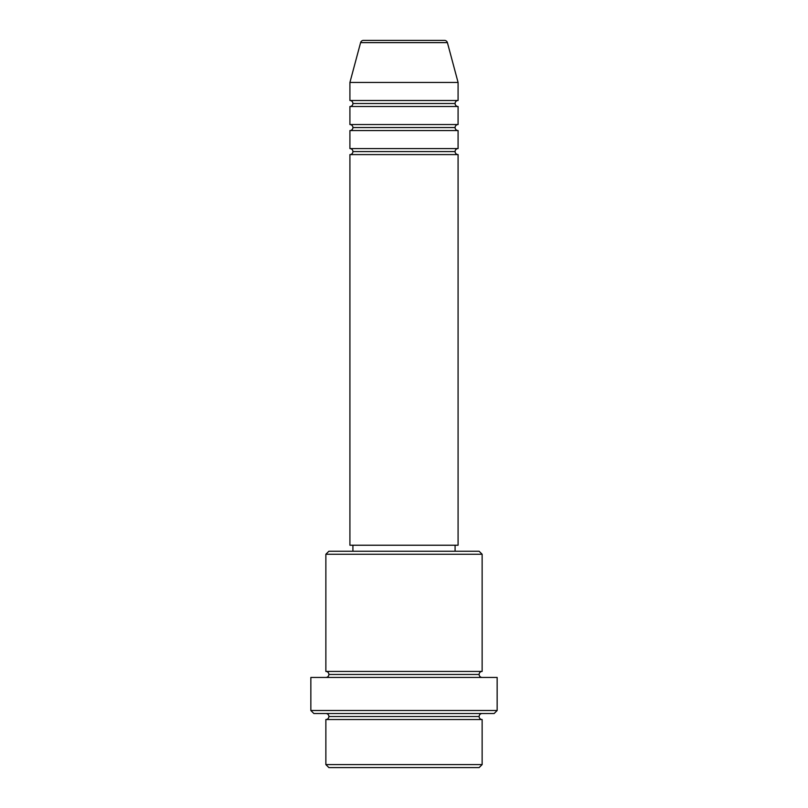 <?xml version="1.0" encoding="UTF-8"?>
<svg xmlns="http://www.w3.org/2000/svg" width="808" height="808" viewBox="0 0 808 808"><rect width="100%" height="100%" fill="white"/><g stroke="black" fill="none" stroke-linecap="round" stroke-linejoin="round"><path stroke-width="0.61" stroke-dasharray="4.04 3.03" d="M349.914 154.591L458.086 154.591L349.914 154.591M455.086 151.581L352.914 151.581L455.086 151.581M458.086 148.581L349.914 148.581L458.086 148.581M349.914 130.553L458.086 130.553L349.914 130.553M455.086 127.543L352.914 127.543L455.086 127.543M458.086 124.543L349.914 124.543L458.086 124.543M349.914 106.505L458.086 106.505L349.914 106.505M455.086 103.505L352.914 103.505L455.086 103.505M458.086 100.495L349.914 100.495L458.086 100.495M325.866 719.524L482.134 719.524L325.866 719.524M479.124 716.514L328.876 716.514L479.124 716.514M482.134 713.514L313.847 713.514L482.134 713.514M328.876 674.448L479.124 674.448L328.876 674.448M482.134 671.438L325.866 671.438L482.134 671.438M325.866 677.447L497.152 677.447L325.866 677.447M352.914 551.248L479.124 551.248L352.914 551.248M455.086 545.228L352.914 545.228L455.086 545.228M349.914 82.467L458.086 82.467L349.914 82.467M360.59 42.632L447.41 42.632L360.59 42.632M363.489 40.4L444.511 40.4L363.489 40.4M328.876 767.6L479.124 767.6L328.876 767.6M482.134 764.59L325.866 764.59L482.134 764.59M497.152 710.505L310.848 710.505L497.152 710.505M325.866 554.248L482.134 554.248L325.866 554.248M349.914 545.228L458.086 545.228L349.914 545.228M352.914 545.228L454.106 545.228L352.914 545.228"/><path stroke-width="1.21" d="M444.511 40.4L363.489 40.4A3.01 3.01 0 0 0 360.59 42.632L447.41 42.632A3.01 3.01 0 0 0 444.511 40.4L363.489 40.4A3.01 3.01 0 0 0 360.59 42.632L349.914 82.467L458.086 82.467L447.41 42.632L360.59 42.632L349.914 82.467L349.914 100.495A3.01 3.01 0 0 1 352.914 103.505A3.01 3.01 0 0 1 349.914 106.505L349.914 124.543A3.01 3.01 0 0 1 352.914 127.543A3.01 3.01 0 0 1 349.914 130.553L349.914 148.581A3.01 3.01 0 0 1 352.914 151.581A3.01 3.01 0 0 1 349.914 154.591L349.914 545.228L458.086 545.228L458.086 154.591A3.01 3.01 0 0 1 455.086 151.581A3.01 3.01 0 0 1 458.075 148.581L458.086 130.553A3.01 3.01 0 0 1 455.086 127.543A3.01 3.01 0 0 1 458.075 124.543L458.086 106.505A3.01 3.01 0 0 1 455.086 103.505A3.01 3.01 0 0 1 458.075 100.495L458.086 82.467L349.914 82.467L349.914 100.495L458.086 100.495A3.01 3.01 0 0 0 455.086 103.505L352.914 103.505A3.01 3.01 0 0 0 349.914 100.495L458.086 100.495L458.086 82.467L447.41 42.632A3.01 3.01 0 0 0 444.511 40.4M325.866 764.59L328.876 767.6L479.124 767.6L482.134 764.59L325.866 764.59L482.134 764.59L482.134 719.524A3.01 3.01 0 0 1 479.124 716.514A3.01 3.01 0 0 1 482.134 713.514A3.01 3.01 0 0 0 479.124 716.514L328.876 716.514A3.01 3.01 0 0 1 325.866 719.524L325.866 764.59L325.866 719.524A3.01 3.01 0 0 0 328.876 716.514A3.01 3.01 0 0 0 325.866 713.514A3.01 3.01 0 0 1 328.876 716.514L479.124 716.514A3.01 3.01 0 0 0 482.134 719.524L325.866 719.524L482.134 719.524L482.134 764.59L479.124 767.6L328.876 767.6L325.866 764.59M482.134 554.248L479.124 551.248L328.876 551.248L325.866 554.248L482.134 554.248L325.866 554.248L325.866 671.438A3.01 3.01 0 0 1 328.876 674.448A3.01 3.01 0 0 1 325.866 677.447A3.01 3.01 0 0 0 328.876 674.448L479.124 674.448A3.01 3.01 0 0 1 482.134 671.438L482.134 554.248L482.134 671.438A3.01 3.01 0 0 0 479.124 674.448A3.01 3.01 0 0 0 482.134 677.447A3.01 3.01 0 0 1 479.124 674.448L328.876 674.448A3.01 3.01 0 0 0 325.866 671.438L482.134 671.438L325.866 671.438L325.866 554.248L328.876 551.248L479.124 551.248L482.134 554.248M310.848 710.505L313.847 713.514L494.153 713.514L497.152 710.505L310.848 710.505L497.152 710.505L497.152 677.447L310.848 677.447L310.848 710.505L310.848 677.447L497.152 677.447L497.152 710.505L494.153 713.514L313.847 713.514L310.848 710.505M349.914 148.581L458.086 148.581A3.01 3.01 0 0 0 455.086 151.581L352.914 151.581A3.01 3.01 0 0 0 349.914 148.581L349.914 130.553A3.01 3.01 0 0 0 352.914 127.543A3.01 3.01 0 0 0 349.914 124.543L458.086 124.543A3.01 3.01 0 0 0 455.086 127.543L352.914 127.543L455.086 127.543A3.01 3.01 0 0 0 458.075 130.553L349.914 130.553L458.086 130.553L458.086 148.581L349.914 148.581M458.086 154.591L349.914 154.591A3.01 3.01 0 0 0 352.914 151.581L455.086 151.581A3.01 3.01 0 0 0 458.075 154.591L458.086 545.228L349.914 545.228L349.914 154.591L458.086 154.591M455.086 551.248L455.086 545.228L455.086 551.248M352.914 545.228L352.914 551.248L352.914 545.228M458.086 106.505L349.914 106.505A3.01 3.01 0 0 0 352.914 103.505L455.086 103.505A3.01 3.01 0 0 0 458.086 106.505L458.086 124.543L349.914 124.543L349.914 106.505L458.086 106.505"/></g></svg>
